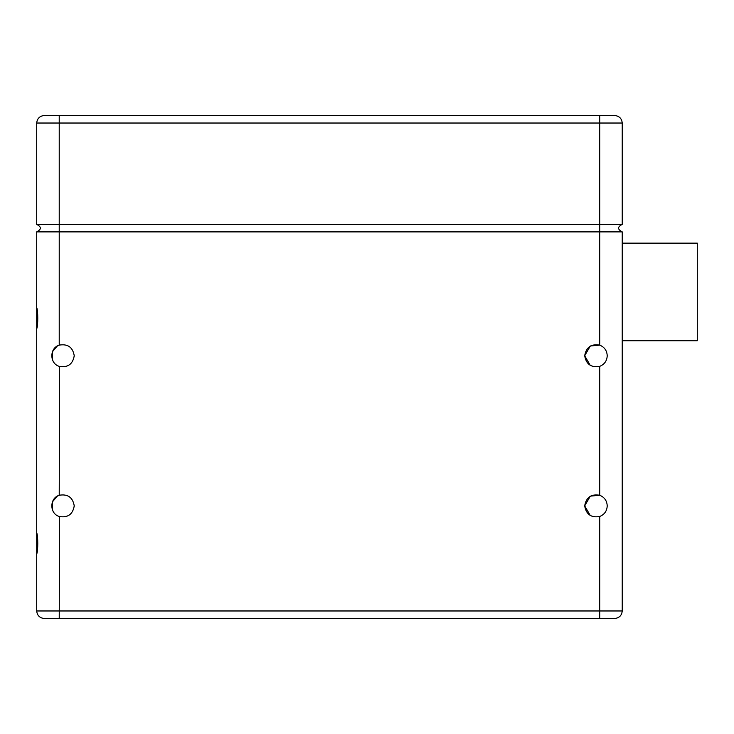 <?xml version="1.0" encoding="UTF-8"?>
<svg xmlns="http://www.w3.org/2000/svg" width="734" height="734" viewBox="0 0 734 734"><rect width="100%" height="100%" fill="white"/><g stroke="black" fill="none" stroke-linecap="round" stroke-linejoin="round"><path stroke-width="1.1" d="M36.7 224.375L36.7 123.028C37.177 118.504 39.682 116 44.205 115.522L614.725 115.522C619.248 116 621.753 118.504 622.23 123.028L622.23 224.375C617.395 226.87 617.395 229.375 622.23 231.88L36.7 231.88C41.544 229.375 41.544 226.87 36.7 224.375L622.23 224.375M599.715 516.488C591.173 517.956 586.163 514.415 584.695 505.873C586.163 497.34 591.173 493.799 599.715 495.257C604.458 497.221 606.963 500.762 607.22 505.873C606.963 510.992 604.458 514.534 599.715 516.488L599.715 610.972L36.7 610.972L36.7 554.023L36.7 610.972C37.177 615.496 39.682 618 44.205 618.478L614.725 618.478C619.248 618 621.753 615.496 622.23 610.972L622.23 231.88M599.715 115.522L599.715 345.127C604.458 347.081 606.963 350.623 607.22 355.742C606.963 360.853 604.458 364.394 599.715 366.358C591.173 367.817 586.163 364.275 584.695 355.742C586.163 347.2 591.173 343.668 599.715 345.127L590.329 345.989L584.695 355.742L590.329 365.495M59.225 345.127C67.757 343.668 72.767 347.2 74.235 355.742C72.767 364.275 67.757 367.817 59.225 366.358C49.398 363.477 49.398 347.999 59.225 345.127L59.225 123.028L622.23 123.028M59.225 495.257C67.757 493.799 72.767 497.34 74.235 505.873C72.767 514.415 67.757 517.956 59.225 516.488C49.398 513.616 49.398 498.138 59.225 495.257L59.637 366.495M36.7 532.792L36.7 328.823L36.7 532.792C38.122 535.673 38.122 551.151 36.7 554.023L36.7 532.15L36.7 554.023M36.7 307.592L36.7 231.88L36.7 307.592C38.122 310.464 38.122 325.942 36.7 328.823L36.7 306.95L36.7 328.823M622.23 610.972L599.715 610.972L599.715 618.478L607.22 618.478M590.329 515.626L584.695 505.873L590.329 496.129L599.715 495.257L599.715 366.358M74.217 505.267L74.217 506.488M59.637 516.626L59.225 618.478M52.6 510.249L52.481 501.79L57.344 496.129L59.637 495.12M622.23 243.137L697.3 243.137L697.3 340.723L622.23 340.723M74.217 355.128L74.217 356.348M52.6 360.11L52.481 351.659L57.344 345.989L59.637 344.989M599.715 610.972L607.22 610.972M59.225 115.522L59.225 123.028L36.7 123.028"/></g></svg>
